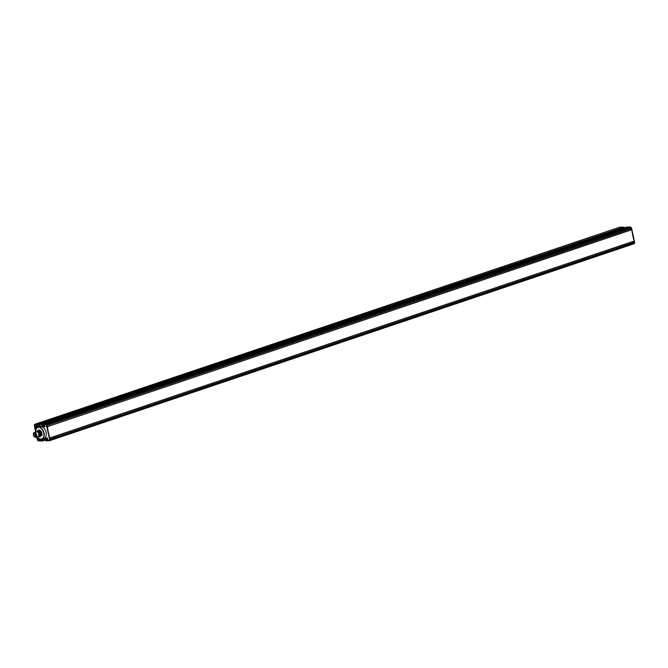 <?xml version="1.0" encoding="UTF-8"?>
<svg xmlns="http://www.w3.org/2000/svg" width="668" height="668" viewBox="0 0 668 668"><rect width="100%" height="100%" fill="white"/><g stroke="black" fill="none" stroke-linecap="round" stroke-linejoin="round"><path stroke-width="1" d="M39.688 426.643L41.842 426.593L37.684 427.32L39.896 426.418L39.086 426.869L38.727 425.174L39.362 424.898L624.204 228.013M621.44 227.195L623.595 227.145L624.296 227.805M624.221 227.446L621.758 228.281L621.407 227.88L39.212 424.046L35.245 424.147L619.637 227.237L621.307 227.195M39.32 425.082L42.167 424.13L39.303 425.099L39.287 424.539L42.986 423.287L621.758 228.281M624.213 227.404L621.407 227.88M40.372 439.168L40.381 440.989L42.735 440.93L45.332 440.045L42.735 440.93L41.825 439.995L45.649 438.809M45.725 439.177L42.568 440.245M42.643 440.604L45.808 439.544M45.675 438.943L42.393 440.045M35.788 430.618A6.346 3.941 71.4 0 1 35.796 430.551A6.346 3.941 71.4 0 1 37.684 427.32L39.838 427.269A6.346 3.941 71.4 0 1 44.046 433.123A6.346 3.941 71.4 0 1 42.309 439.118L39.98 439.026L45.023 438.492M45.716 438.475L46.008 439.836L45.391 439.978M45.324 440.179L46.935 440.822M46.935 426.702L47.453 426.635L47.219 425.524L46.71 425.616L47.186 425.416L46.802 424.43L46.326 424.623L49.315 438.091L49.816 437.966L634.199 241.056L634.433 242.167L634.258 241.039M49.315 438.091L49.541 439.168L50.05 439.076L49.816 437.966A41.499 25.776 71.4 0 1 47.453 426.635L631.836 229.725A41.499 25.776 -108.6 0 0 634.199 241.056L631.185 227.521L631.569 228.514L47.186 425.416L631.602 228.615L631.252 227.529M43.036 426.326L42.284 426.785L43.211 426.769L42.869 425.073L42.117 424.831L42.502 423.971L42.034 424.422L43.854 424.38L42.502 423.971L45.925 422.811L626.885 227.062L630.3 226.986M39.312 426.769L42.827 425.299M42.485 426.343L39.896 426.418M620.931 227.204L623.72 227.128M619.762 227.237L620.806 227.212M633.189 236.739A6.346 3.941 -108.6 0 0 632.404 232.79M632.379 232.664A6.146 3.816 71.4 0 1 633.197 236.781M37.951 432.38A2.28 1.419 71.4 0 1 37.992 432.43A2.28 1.419 71.4 0 1 38.418 432.981A2.28 1.419 71.4 0 1 38.886 435.06A2.28 1.419 71.4 0 1 38.878 435.135M35.855 437.239L38.018 436.513A2.488 1.545 -108.6 0 0 38.869 435.202A2.488 1.545 -108.6 0 0 38.352 432.931A2.488 1.545 -108.6 0 0 37.901 432.33A2.488 1.545 -108.6 0 0 36.423 431.795L34.268 432.522A2.488 1.545 71.4 0 1 36.197 433.657A2.488 1.545 71.4 0 1 35.855 437.239A2.488 1.545 71.4 0 1 34.385 436.713A2.488 1.545 71.4 0 1 34.335 436.663M33.408 433.908A2.488 1.545 71.4 0 1 33.417 433.833A2.488 1.545 71.4 0 1 34.268 432.522M35.947 433.816A2.28 1.419 -108.6 0 0 34.41 432.73A2.28 1.419 -108.6 0 0 33.4 433.975A2.28 1.419 -108.6 0 0 34.285 436.613A2.28 1.419 -108.6 0 0 36.189 436.63A2.28 1.419 -108.6 0 0 35.947 433.816M35.713 434.066A1.762 1.094 -108.6 0 0 34.728 433.24A1.762 1.094 -108.6 0 0 34.344 433.265A1.762 1.094 -108.6 0 0 33.868 435.285A1.762 1.094 -108.6 0 0 35.471 436.605A1.762 1.094 -108.6 0 0 35.713 434.066M40.397 431.578L38.602 430.267L39.404 429.992L41.199 431.311L40.397 431.578A3.407 2.113 71.4 0 1 40.756 432.188L41.558 431.912L42.101 434.576A3.407 2.113 71.4 0 1 41.992 435.194L39.938 436.814A3.407 2.113 71.4 0 1 39.47 436.822L38.46 436.212A3.115 1.929 71.4 0 0 40.923 435.177A3.115 1.929 71.4 0 0 39.554 431.102A3.115 1.929 71.4 0 0 36.965 431.77M41.199 431.311A3.407 2.113 71.4 0 1 41.558 431.912M39.404 429.992A3.407 2.113 71.4 0 0 38.936 430L38.134 430.275A3.407 2.113 71.4 0 1 38.602 430.267M38.134 430.275L36.882 431.62A3.407 2.113 71.4 0 0 36.849 431.753M39.938 436.814L41.992 435.194M42.101 434.576L41.299 434.851A3.407 2.113 71.4 0 1 41.191 435.469M41.299 434.851L40.756 432.188M44.313 438.442L44.681 438.233A6.346 3.941 71.4 0 0 46.05 432.446A6.346 3.941 71.4 0 0 42.284 426.785A6.346 3.941 -108.6 0 0 41.842 426.593L42.017 426.368M43.211 426.769L43.178 426.326L43.211 426.769M44.055 423.929L45.85 423.904L630.158 226.986L45.775 423.888L45.574 424.339L46.292 424.589L46.56 424.147L45.85 423.904L43.854 424.38L44.055 423.929L43.545 423.946M46.025 440.838L49.349 440.755L49.966 440.462L49.557 440.212L46.718 440.546L49.173 440.763M45.9 440.855L47.578 440.805M45.608 438.208L44.021 438.542M42.652 440.646L39.596 440.721L42.719 440.922M38.861 438.425L39.596 440.721L38.427 440.755L40.447 440.98M34.46 425.741L35.162 424.172L35.053 424.597L36.723 424.556L36.222 424.564L36.423 424.113M39.287 424.539L36.723 424.556L36.924 424.105M39.278 424.489L39.212 424.046M38.26 437.874A2.28 1.419 -108.6 0 0 38.084 439.243L37.291 436.763M35.88 430.017L35.337 426.101A2.28 1.419 -108.6 0 0 36.84 427.963M36.398 427.737L36.531 428.372M40.155 439.177A6.346 3.941 71.4 0 1 38.268 437.891A6.346 3.941 71.4 0 1 38.218 437.841M39.98 439.026A6.146 3.816 71.4 0 1 38.168 437.79A6.146 3.816 71.4 0 1 37.333 436.747M34.46 425.908L35.738 432.029A6.146 3.816 71.4 0 1 35.78 430.693A6.146 3.816 71.4 0 1 37.583 427.57M42.092 438.968A6.146 3.816 -108.6 0 0 43.762 433.181A6.146 3.816 -108.6 0 0 39.704 427.52M47.553 439.978A0.994 0.618 71.4 0 1 46.969 438.241M47.587 439.653L47.194 438.475M47.361 438.6L46.952 439.093L47.587 439.544M47.169 438.659L47.587 439.344M44.698 426.318A0.994 0.618 71.4 0 1 44.113 424.581M44.739 425.992L44.338 424.815M44.505 424.94L44.472 425.925M44.313 424.998L44.355 425.817M37.575 426.493A0.994 0.618 71.4 0 1 36.982 424.756M37.608 426.167L37.216 424.99M37.375 425.115L36.965 425.608L37.608 426.059M37.191 425.174L36.965 425.608L37.608 425.858M40.422 440.154A0.994 0.618 71.4 0 1 39.696 438.968L40.414 440.187M40.464 439.828L39.804 439.026M40.13 439.16L40.464 439.719M39.913 439.352L40.456 439.519M35.22 424.147L619.57 227.254L34.41 424.748M37.684 440.471L37.299 439.486L37.859 440.755L39.813 440.989M42.334 439.928L42.176 439.126M634.516 243.252L50.092 440.179L50.058 439.177L49.541 439.185L49.966 440.462L634.35 243.561L49.365 440.746L633.798 243.82M634.533 242.125L50.05 439.076L634.45 242.275L634.475 243.269L634.475 242.259M46.802 424.43L631.185 227.521L630.233 226.995L630.943 227.245L46.802 424.43M39.521 426.409L39.245 425.107M631.87 229.617L631.652 228.598M631.636 228.514L634.558 242.1L634.6 243.169L633.732 243.845M630.467 227.078L626.893 227.053L624.647 227.813M35.755 434.434L35.204 434.835L36.005 434.785M38.627 435.979L39.145 435.803A2.179 1.353 -108.6 0 0 39.437 432.672A2.179 1.353 -108.6 0 0 37.75 431.678L37.233 431.854M37.191 431.837A2.814 1.745 71.4 0 1 40.197 432.204A2.814 1.745 71.4 0 1 40.606 435.436A2.814 1.745 71.4 0 1 38.602 436.02M41.641 439.135L41.825 439.995M36.69 436.964L37.291 439.469L36.765 436.939M37.633 426.343A1.244 0.777 71.4 0 1 37.208 426.961A1.244 0.777 71.4 0 1 37.066 426.986A1.244 0.777 71.4 0 1 36.047 425.917A1.244 0.777 71.4 0 1 36.414 424.606A1.244 0.777 71.4 0 1 36.807 424.623A1.244 0.777 71.4 0 1 37.124 424.848M44.756 426.167A1.244 0.777 71.4 0 1 44.338 426.785A1.244 0.777 71.4 0 1 44.188 426.819A1.244 0.777 71.4 0 1 43.186 425.808A1.244 0.777 71.4 0 1 43.462 424.464A1.244 0.777 71.4 0 1 43.537 424.43A1.244 0.777 71.4 0 1 44.255 424.673M47.612 439.828A1.244 0.777 71.4 0 1 47.261 440.412A1.244 0.777 71.4 0 1 47.186 440.446A1.244 0.777 71.4 0 1 47.044 440.471A1.244 0.777 71.4 0 1 46.025 439.402A1.244 0.777 71.4 0 1 46.393 438.091A1.244 0.777 71.4 0 1 47.102 438.325M40.481 439.995A1.244 0.777 71.4 0 1 40.138 440.588A1.244 0.777 71.4 0 1 40.063 440.621A1.244 0.777 71.4 0 1 39.913 440.646A1.244 0.777 71.4 0 1 38.995 439.861A1.244 0.777 71.4 0 1 38.969 438.517M42.393 423.996L624.638 227.813M35.287 434.943L34.995 435.478L36.072 435.11M35.295 433.549L34.694 433.966L35.596 433.883M36.089 435.352L36.055 435.803M43.078 426.526L42.785 425.065M45.883 439.895L45.566 438.417M35.663 432.054L34.369 425.825L34.335 424.831L35.162 424.172M43.537 424.43C44.447 424.581 44.714 425.366 44.338 426.785M46.393 438.091C47.269 438.258 47.553 439.035 47.253 440.421L47.186 440.446M40.347 439.168L40.063 440.621M36.414 424.606L36.765 424.623C37.709 426.418 37.859 427.203 37.208 426.961M48.054 440.045L47.328 437.882M45.199 426.384L44.472 424.222M38.076 426.56L37.35 424.397"/></g></svg>
